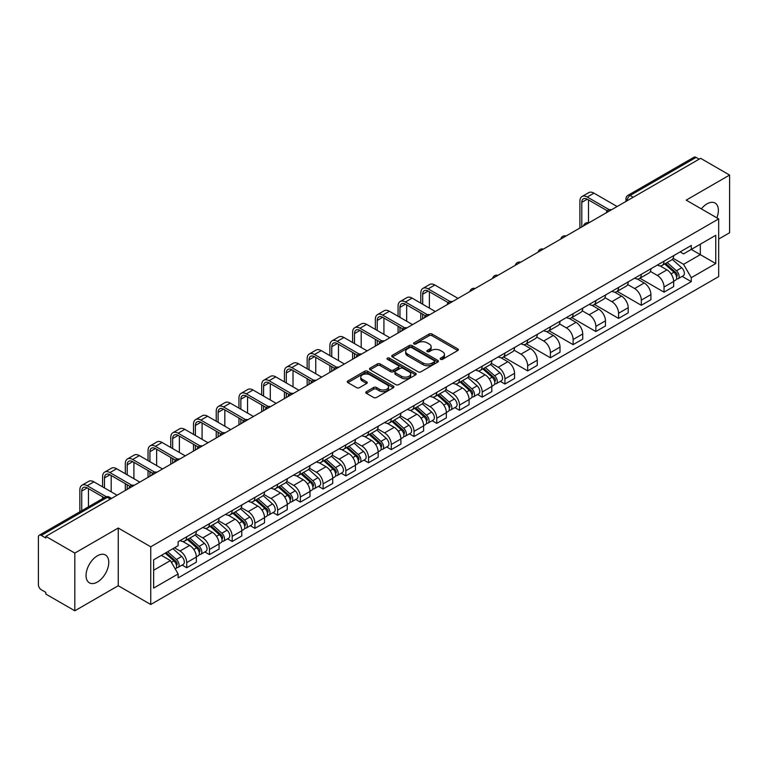 <?xml version="1.0" encoding="UTF-8"?>
<svg xmlns="http://www.w3.org/2000/svg" width="768" height="768" viewBox="0 0 768 768"><rect width="100%" height="100%" fill="white"/><g stroke="black" fill="none" stroke-linecap="round" stroke-linejoin="round"><path stroke-width="1.15" d="M440.573 359.309A1.411 0.816 0 0 0 442.579 359.309L457.766 350.534A2.026 1.171 0 0 0 458.362 349.709A2.026 1.171 0 0 0 457.766 348.883L432.029 334.022A2.026 1.171 0 0 0 429.168 334.022L413.971 342.797A1.411 0.816 0 0 0 413.558 343.373A1.411 0.816 0 0 0 413.971 343.949A1.411 0.816 0 0 0 415.978 343.949L417.936 342.816A6.47 3.734 0 0 1 427.094 342.816L429.235 344.054A6.47 3.734 0 0 1 431.136 346.694A6.47 3.734 0 0 1 429.235 349.344L427.277 350.477A1.411 0.816 0 0 0 426.854 351.053A1.411 0.816 0 0 0 427.277 351.629A1.411 0.816 0 0 0 429.274 351.629L431.242 350.496A6.47 3.734 0 0 1 440.39 350.496L442.541 351.734A6.47 3.734 0 0 1 444.432 354.374A6.47 3.734 0 0 1 442.541 357.024L440.573 358.157A1.411 0.816 0 0 0 440.16 358.733A1.411 0.816 0 0 0 440.573 359.309L440.573 358.157M97.411 582.038A16.07 9.283 120 0 0 107.904 567.869A16.07 9.283 120 0 0 105.446 554.995A16.07 9.283 120 0 0 97.411 555.792A16.07 9.283 120 0 0 86.909 569.952A16.07 9.283 120 0 0 89.376 582.826A16.07 9.283 120 0 0 97.411 582.038M716.861 217.843A16.07 9.283 120 0 0 715.056 203.04A16.07 9.283 120 0 0 707.021 203.837A16.07 9.283 120 0 0 701.328 208.877M366.384 391.661A2.026 1.171 0 0 0 365.789 392.486A2.026 1.171 0 0 0 366.384 393.312L373.603 397.478A2.026 1.171 0 0 0 376.464 397.478L393.341 387.734A2.026 1.171 0 0 0 393.936 386.909A2.026 1.171 0 0 0 393.341 386.083L367.603 371.222A2.026 1.171 0 0 0 364.742 371.222L347.866 380.966A2.026 1.171 0 0 0 347.27 381.792A2.026 1.171 0 0 0 347.866 382.618L356.592 387.648A2.026 1.171 0 0 0 359.443 387.648L366.672 383.482A2.026 1.171 0 0 0 367.258 382.656A2.026 1.171 0 0 0 366.672 381.83L362.342 379.334A5.414 3.12 0 0 1 360.758 377.126A5.414 3.12 0 0 1 364.099 374.237A5.414 3.12 0 0 1 369.994 374.918L386.938 384.701A5.414 3.12 0 0 1 388.531 386.909A5.414 3.12 0 0 1 385.19 389.798A5.414 3.12 0 0 1 379.286 389.117L376.464 387.485A2.026 1.171 0 0 0 373.603 387.485L366.384 391.661L366.384 393.312M150.739 546.787L118.243 528.029L74.822 553.094L45.83 536.362L700.608 158.323L729.6 175.066L686.179 200.131L718.675 218.89L150.739 546.787L150.739 604.493L718.675 276.595L718.675 218.89M418.08 371.798A2.026 1.171 0 0 0 420.941 371.798L437.818 362.054A2.026 1.171 0 0 0 438.413 361.229A2.026 1.171 0 0 0 437.818 360.403L412.08 345.542A2.026 1.171 0 0 0 409.219 345.542L392.342 355.286A2.026 1.171 0 0 0 391.747 356.112A2.026 1.171 0 0 0 392.342 356.938L418.08 371.798M387.974 359.616A1.411 0.816 0 0 1 389.405 359.818L389.405 358.138L415.584 373.248A2.026 1.171 0 0 1 416.17 374.074A2.026 1.171 0 0 1 415.584 374.899L398.707 384.643A2.026 1.171 0 0 1 395.846 384.643L370.099 369.773L370.099 368.122A2.026 1.171 0 0 0 369.514 368.947A2.026 1.171 0 0 0 370.099 369.773M370.099 368.122L377.328 363.955A2.026 1.171 0 0 1 380.189 363.955L390.624 369.984A2.026 1.171 0 0 0 393.485 369.984L398.275 367.219A2.026 1.171 0 0 0 398.87 366.394A2.026 1.171 0 0 0 398.275 365.568L387.408 359.29A1.411 0.816 0 0 1 386.995 358.714A1.411 0.816 0 0 1 387.869 357.955A1.411 0.816 0 0 1 389.405 358.138M74.822 553.094L74.822 610.8L45.83 594.067L45.83 592.378L41.318 589.776A4.118 2.381 -120 0 1 38.4 584.726L38.4 537.11A4.118 2.381 -120 0 1 39.254 535.229L105.254 497.126A4.118 2.381 60 0 1 107.318 497.328L41.318 535.43A4.118 2.381 -120 0 0 39.254 535.229M718.675 239.078L729.6 232.771L729.6 175.066M74.822 610.8L118.243 585.734L150.739 604.493M45.83 536.362L45.83 538.042L41.318 535.43M633.149 197.27L630.086 195.504A4.118 2.381 60 0 0 628.022 195.302L694.032 157.2A4.118 2.381 60 0 1 696.086 157.402L630.086 195.504A4.118 2.381 120 0 0 627.178 200.554L627.178 200.726M699.149 159.168L696.086 157.402M664.032 261.206A9.475 5.472 60 0 1 662.074 265.459L671.693 259.91A9.475 5.472 -120 0 0 673.651 255.648M650.39 271.411L657.331 275.424A9.475 5.472 60 0 1 664.032 287.03L673.651 281.482A9.475 5.472 -120 0 0 666.95 269.866L660.067 265.891M673.651 281.482L673.651 286.608L664.032 292.157L639.926 278.246M662.074 265.459A9.475 5.472 60 0 1 657.408 265.027M664.032 287.03L664.032 292.157M641.309 274.33A9.475 5.472 60 0 1 639.341 278.582L648.96 273.034A9.475 5.472 -120 0 0 650.918 268.771M617.203 291.37L641.309 305.28L650.918 299.731L650.918 294.595A9.475 5.472 -120 0 0 644.218 282.989L637.334 279.014M639.341 278.582A9.475 5.472 60 0 1 634.675 278.15M627.658 284.534L634.608 288.547A9.475 5.472 60 0 1 641.309 300.154L641.309 305.28M618.576 287.453A9.475 5.472 60 0 1 616.618 291.706L626.227 286.157A9.475 5.472 -120 0 0 628.195 281.894M594.47 304.483L618.576 318.403L628.195 312.854L628.195 307.718A9.475 5.472 -120 0 0 621.494 296.112L614.611 292.138M616.618 291.706A9.475 5.472 60 0 1 611.952 291.274M604.925 297.658L611.875 301.661A9.475 5.472 60 0 1 618.576 313.277L618.576 318.403M595.843 300.576A9.475 5.472 60 0 1 593.885 304.829L603.504 299.27A9.475 5.472 -120 0 0 605.462 295.018M571.738 317.606L595.843 331.526L605.462 325.978L605.462 320.842A9.475 5.472 -120 0 0 598.762 309.235L591.878 305.261M593.885 304.829A9.475 5.472 60 0 1 589.219 304.397M582.202 310.781L589.142 314.784A9.475 5.472 60 0 1 595.843 326.4L595.843 331.526M573.12 313.69A9.475 5.472 60 0 1 571.152 317.952L580.771 312.394A9.475 5.472 -120 0 0 582.73 308.141M549.014 330.73L573.12 344.65L582.739 339.101L582.739 333.965A9.475 5.472 -120 0 0 576.029 322.358L569.146 318.384M571.152 317.952A9.475 5.472 60 0 1 566.486 317.52M559.469 323.904L566.419 327.907A9.475 5.472 60 0 1 573.12 339.523L573.12 344.65M550.387 326.813A9.475 5.472 60 0 1 548.429 331.075L558.038 325.517A9.475 5.472 -120 0 0 560.006 321.264M526.282 343.853L550.387 357.773L560.006 352.224L560.006 347.088A9.475 5.472 -120 0 0 553.306 335.482L546.422 331.507M548.429 331.075A9.475 5.472 60 0 1 543.763 330.643M536.746 337.027L543.686 341.03A9.475 5.472 60 0 1 550.387 352.646L550.387 357.773M527.664 339.936A9.475 5.472 60 0 1 525.696 344.198L535.315 338.64A9.475 5.472 -120 0 0 537.274 334.387M503.558 356.976L527.664 370.896L537.274 365.347L537.274 360.211A9.475 5.472 -120 0 0 530.573 348.605L523.69 344.63M525.696 344.198A9.475 5.472 60 0 1 521.03 343.766M514.013 350.15L520.954 354.154A9.475 5.472 60 0 1 527.664 365.76L527.664 370.896M504.931 353.059A9.475 5.472 60 0 1 502.963 357.322L512.582 351.763A9.475 5.472 -120 0 0 514.55 347.51M500.323 381.36L504.931 384.019L514.55 378.47L514.55 373.334A9.475 5.472 -120 0 0 507.85 361.728L500.966 357.754M502.963 357.322A9.475 5.472 60 0 1 498.298 356.89M491.28 363.264L498.23 367.277A9.475 5.472 60 0 1 504.931 378.883L504.931 384.019M482.198 366.182A9.475 5.472 60 0 1 480.24 370.435L489.859 364.886A9.475 5.472 -120 0 0 491.818 360.634M477.59 394.483L482.198 397.142L491.818 391.594L491.818 386.458A9.475 5.472 -120 0 0 485.117 374.851L478.234 370.877M480.24 370.435A9.475 5.472 60 0 1 475.574 370.013M468.557 376.387L475.498 380.4A9.475 5.472 60 0 1 482.198 392.006L482.198 397.142M459.475 379.306A9.475 5.472 60 0 1 457.507 383.558L467.126 378.01A9.475 5.472 -120 0 0 469.085 373.757M454.858 407.597L459.475 410.266L469.085 404.707L469.085 399.581A9.475 5.472 -120 0 0 462.384 387.974L455.501 384M457.507 383.558A9.475 5.472 60 0 1 452.842 383.136M445.824 389.51L452.774 393.523A9.475 5.472 60 0 1 459.475 405.13L459.475 410.266M436.742 392.429A9.475 5.472 60 0 1 434.784 396.682L444.394 391.133A9.475 5.472 -120 0 0 446.362 386.88M432.134 420.72L436.742 423.389L446.362 417.83L446.362 412.704A9.475 5.472 -120 0 0 439.661 401.098L432.778 397.123M434.784 396.682A9.475 5.472 60 0 1 430.118 396.259M423.091 402.634L430.042 406.646A9.475 5.472 60 0 1 436.742 418.253L436.742 423.389M414.01 405.552A9.475 5.472 60 0 1 412.051 409.805L421.67 404.256A9.475 5.472 -120 0 0 423.629 400.003M409.402 433.843L414.01 436.512L423.629 430.954L423.629 425.827A9.475 5.472 -120 0 0 416.928 414.221L410.045 410.246M412.051 409.805A9.475 5.472 60 0 1 407.386 409.382M400.368 415.757L407.309 419.77A9.475 5.472 60 0 1 414.01 431.376L414.01 436.512M391.286 418.675A9.475 5.472 60 0 1 389.318 422.928L398.938 417.379A9.475 5.472 -120 0 0 400.896 413.126M386.678 446.966L391.286 449.635L400.906 444.077L400.906 438.95A9.475 5.472 -120 0 0 394.195 427.344L387.312 423.37M389.318 422.928A9.475 5.472 60 0 1 384.653 422.506M377.635 428.88L384.586 432.893A9.475 5.472 60 0 1 391.286 444.499L391.286 449.635M368.554 431.798A9.475 5.472 60 0 1 366.595 436.051L376.205 430.502A9.475 5.472 -120 0 0 378.173 426.25M363.946 460.09L368.554 462.749L378.173 457.2L378.173 452.074A9.475 5.472 -120 0 0 371.472 440.458L364.589 436.493M366.595 436.051A9.475 5.472 60 0 1 361.93 435.629M354.912 442.003L361.853 446.016A9.475 5.472 60 0 1 368.554 457.622L368.554 462.749M345.83 444.922A9.475 5.472 60 0 1 343.862 449.174L353.482 443.626A9.475 5.472 -120 0 0 355.44 439.373M341.213 473.213L345.83 475.872L355.44 470.323L355.44 465.197A9.475 5.472 -120 0 0 348.739 453.581L341.856 449.606M343.862 449.174A9.475 5.472 60 0 1 339.197 448.742M332.179 455.126L339.12 459.139A9.475 5.472 60 0 1 345.83 470.746L345.83 475.872M323.098 458.045A9.475 5.472 60 0 1 321.139 462.298L330.749 456.749A9.475 5.472 -120 0 0 332.717 452.486M318.49 486.336L323.098 488.995L332.717 483.446L332.717 478.32A9.475 5.472 -120 0 0 326.016 466.704L319.133 462.73M321.139 462.298A9.475 5.472 60 0 1 316.464 461.866M309.446 468.25L316.397 472.262A9.475 5.472 60 0 1 323.098 483.869L323.098 488.995M300.365 471.168A9.475 5.472 60 0 1 298.406 475.421L308.026 469.872A9.475 5.472 -120 0 0 309.984 465.61M295.757 499.459L300.365 502.118L309.984 496.57L309.984 491.434A9.475 5.472 -120 0 0 303.283 479.827L296.4 475.853M298.406 475.421A9.475 5.472 60 0 1 293.741 474.989M286.723 481.373L293.664 485.386A9.475 5.472 60 0 1 300.365 496.992L300.365 502.118M277.642 484.291A9.475 5.472 60 0 1 275.674 488.544L285.293 482.995A9.475 5.472 -120 0 0 287.251 478.733M273.024 512.582L277.642 515.242L287.251 509.693L287.251 504.557A9.475 5.472 -120 0 0 280.55 492.95L273.667 488.976M275.674 488.544A9.475 5.472 60 0 1 271.008 488.112M263.99 494.496L270.941 498.499A9.475 5.472 60 0 1 277.642 510.115L277.642 515.242M254.909 497.414A9.475 5.472 60 0 1 252.95 501.667L262.56 496.109A9.475 5.472 -120 0 0 264.528 491.856M250.301 525.706L254.909 528.365L264.528 522.816L264.528 517.68A9.475 5.472 -120 0 0 257.827 506.074L250.944 502.099M252.95 501.667A9.475 5.472 60 0 1 248.285 501.235M241.267 507.619L248.208 511.622A9.475 5.472 60 0 1 254.909 523.238L254.909 528.365M232.176 510.538A9.475 5.472 60 0 1 230.218 514.79L239.837 509.232A9.475 5.472 -120 0 0 241.795 504.979M227.568 538.829L232.176 541.488L241.795 535.939L241.795 530.803A9.475 5.472 -120 0 0 235.094 519.197L228.211 515.222M230.218 514.79A9.475 5.472 60 0 1 225.552 514.358M218.534 520.742L225.475 524.746A9.475 5.472 60 0 1 232.176 536.362L232.176 541.488M209.453 523.651A9.475 5.472 60 0 1 207.485 527.914L217.104 522.355A9.475 5.472 -120 0 0 219.072 518.102M204.845 551.952L209.453 554.611L219.072 549.062L219.072 543.926A9.475 5.472 -120 0 0 212.362 532.32L205.478 528.346M207.485 527.914A9.475 5.472 60 0 1 202.819 527.482M195.802 533.866L202.752 537.869A9.475 5.472 60 0 1 209.453 549.485L209.453 554.611M186.72 536.774A9.475 5.472 60 0 1 184.762 541.037L194.371 535.478A9.475 5.472 -120 0 0 196.339 531.226M182.112 565.075L186.72 567.734L196.339 562.186L196.339 557.05A9.475 5.472 -120 0 0 189.638 545.443L182.755 541.469M184.762 541.037A9.475 5.472 60 0 1 180.096 540.605M174.48 547.795L180.019 550.992A9.475 5.472 60 0 1 186.72 562.598L186.72 567.734M680.131 251.914L683.558 253.882L715.757 235.296L700.31 244.214L700.31 254.64L683.558 264.317L673.114 258.288M153.648 570.259L170.4 560.582L178.128 573.955L153.648 588.086L153.648 559.824L178.128 545.693L178.128 541.738L691.277 245.472L691.277 249.427L715.757 263.558L691.277 277.69L683.558 264.317M715.757 235.296L715.757 263.558M178.128 573.955L178.128 577.91L691.277 281.645L691.277 277.69M118.243 528.029L118.243 585.734M170.4 560.582L161.366 555.37M682.157 276.374L691.277 281.645M441.139 359.51L442.541 358.704A6.47 3.734 0 0 0 444.432 356.064L444.432 354.374M431.136 346.694L431.136 348.384A6.47 3.734 0 0 1 429.235 351.024L427.834 351.83M457.747 350.554L432.029 335.702A2.026 1.171 0 0 0 429.168 335.702L414.538 344.15M437.818 360.403L437.818 362.054L412.08 347.222A2.026 1.171 0 0 0 409.219 347.222L392.371 356.957M434.246 361.805A1.411 0.816 0 0 0 434.659 361.229A1.411 0.816 0 0 0 434.246 360.653L411.648 347.606A1.411 0.816 0 0 0 409.642 347.606L407.568 348.806A6.47 3.734 0 0 0 405.677 351.446A6.47 3.734 0 0 0 407.568 354.086L423.014 363.005A6.47 3.734 0 0 0 432.173 363.005L434.246 361.805L434.246 363.494A1.411 0.816 0 0 0 434.659 362.909L434.659 361.229M405.677 351.446L405.677 353.126A6.47 3.734 0 0 0 407.568 355.766L407.568 354.086M434.246 363.494L432.173 364.685A6.47 3.734 0 0 1 423.014 364.685L407.568 355.766M370.128 369.792L377.328 365.635L377.328 363.955M398.87 366.394L398.87 368.074A2.026 1.171 0 0 1 398.275 368.899L393.485 371.664A2.026 1.171 0 0 1 390.624 371.664L380.189 365.635A2.026 1.171 0 0 0 377.328 365.635M389.405 359.818L415.555 374.909M401.462 376.234A5.414 3.12 0 0 0 407.357 376.915A5.414 3.12 0 0 0 410.698 374.026A5.414 3.12 0 0 0 409.114 371.818L403.142 368.371A2.026 1.171 0 0 0 400.282 368.371L395.491 371.136A2.026 1.171 0 0 0 394.896 371.962A2.026 1.171 0 0 0 395.491 372.787L401.462 376.234L401.462 377.923A5.414 3.12 0 0 0 407.357 378.595A5.414 3.12 0 0 0 410.698 375.715L410.698 374.026M394.896 371.962L394.896 373.651A2.026 1.171 0 0 0 395.491 374.477L395.491 372.787M401.462 377.923L395.491 374.477M388.531 386.909L388.531 388.589A5.414 3.12 0 0 1 385.19 391.478A5.414 3.12 0 0 1 379.286 390.797L376.464 389.174A2.026 1.171 0 0 0 373.603 389.174L366.413 393.322M360.758 377.126L360.758 378.806A5.414 3.12 0 0 0 362.342 381.014L362.342 379.334M366.643 383.501L362.342 381.014M393.312 387.754L367.603 372.902A2.026 1.171 0 0 0 364.742 372.902L347.894 382.627M664.694 263.942L673.958 272.208A5.155 2.976 60 0 1 675.571 280.176L673.651 281.29M664.934 264.163L669.293 266.678M665.626 263.405L675.936 272.602A2.477 1.43 60 0 1 676.714 276.422A2.477 1.43 60 0 1 676.483 276.518M667.171 262.512L676.435 270.778A5.155 2.976 60 0 1 678.048 278.746A5.155 2.976 60 0 1 676.493 278.909M672.336 259.411L681.677 267.754A5.155 2.976 60 0 1 683.29 275.722L678.048 278.746M581.789 226.925L581.789 202.358A7.728 4.464 60 0 1 583.392 198.826A7.728 4.464 60 0 1 587.251 199.21L607.325 210.797M617.117 206.525L593.952 193.152A10.406 6.01 -120 0 0 588.749 192.634L582.048 196.502A10.406 6.01 -120 0 0 579.898 201.274L579.898 228.019M609.206 209.693L587.251 197.021A10.406 6.01 -120 0 0 582.048 196.502M588.49 222.787L588.49 199.92M422.688 304.234L422.688 294.221A7.728 4.464 60 0 1 424.282 290.688A7.728 4.464 60 0 1 428.15 291.062L448.224 302.659M458.016 298.387L434.851 285.005A10.406 6.01 -120 0 0 429.648 284.496L422.947 288.365A10.406 6.01 -120 0 0 420.787 293.126L420.787 303.139M450.106 301.555L428.15 288.883A10.406 6.01 -120 0 0 422.947 288.365M420.787 313.066L420.787 319.872M422.688 318.787L422.688 314.16M429.389 308.102L429.389 291.782M482.861 368.928L492.125 377.194A5.155 2.976 60 0 1 493.738 385.152L491.818 386.266M483.101 369.149L487.459 371.664M483.792 368.39L494.102 377.587A2.477 1.43 60 0 1 494.88 381.408A2.477 1.43 60 0 1 494.65 381.494M485.338 367.498L494.602 375.763A5.155 2.976 60 0 1 496.214 383.731A5.155 2.976 60 0 1 494.659 383.894M490.502 364.397L499.843 372.73A5.155 2.976 60 0 1 501.456 380.698L496.214 383.731M399.955 317.357L399.955 307.344A7.728 4.464 60 0 1 401.558 303.802A7.728 4.464 60 0 1 405.418 304.186L425.491 315.773M435.283 311.51L412.118 298.128A10.406 6.01 -120 0 0 406.915 297.619L400.214 301.488A10.406 6.01 -120 0 0 398.064 306.25L398.064 316.262M427.373 314.678L405.418 302.006A10.406 6.01 -120 0 0 400.214 301.488M398.064 326.189L398.064 332.995M399.955 331.91L399.955 327.283M406.656 321.226L406.656 304.906M460.128 382.051L469.392 390.317A5.155 2.976 60 0 1 471.005 398.275L469.085 399.389M460.378 382.272L464.736 384.787M461.069 381.514L471.37 390.71A2.477 1.43 60 0 1 472.147 394.531A2.477 1.43 60 0 1 471.917 394.618M462.605 380.621L471.869 388.886A5.155 2.976 60 0 1 473.482 396.845A5.155 2.976 60 0 1 471.926 397.018M467.77 377.52L477.11 385.853A5.155 2.976 60 0 1 478.733 393.821L473.482 396.845M377.222 330.48L377.222 320.467A7.728 4.464 60 0 1 378.826 316.925A7.728 4.464 60 0 1 382.685 317.309L402.758 328.896M412.56 324.634L389.395 311.251A10.406 6.01 -120 0 0 384.192 310.742L377.482 314.611A10.406 6.01 -120 0 0 375.331 319.373L375.331 329.386M404.64 327.802L382.685 315.12A10.406 6.01 -120 0 0 377.482 314.611M375.331 339.312L375.331 346.118M377.222 345.024L377.222 340.406M383.923 334.349L383.923 318.029M437.405 395.174L446.659 403.44A5.155 2.976 60 0 1 448.282 411.398L446.362 412.512M437.645 395.395L442.003 397.91M438.336 394.637L448.637 403.824A2.477 1.43 60 0 1 449.414 407.654A2.477 1.43 60 0 1 449.194 407.741M439.882 393.744L449.136 402.01A5.155 2.976 60 0 1 450.758 409.968A5.155 2.976 60 0 1 449.203 410.141M445.046 390.643L454.387 398.976A5.155 2.976 60 0 1 456 406.944L450.758 409.968M354.499 343.603L354.499 333.59A7.728 4.464 60 0 1 356.093 330.048A7.728 4.464 60 0 1 359.962 330.432L380.035 342.019M389.827 337.757L366.662 324.374A10.406 6.01 -120 0 0 361.459 323.866L354.758 327.734A10.406 6.01 -120 0 0 352.598 332.496L352.598 342.509M381.917 340.925L359.962 328.243A10.406 6.01 -120 0 0 354.758 327.734M352.598 352.435L352.598 359.242M354.499 358.147L354.499 353.52M361.2 347.472L361.2 331.152M414.672 408.298L423.936 416.563A5.155 2.976 60 0 1 425.549 424.522L423.629 425.635M414.912 408.509L419.28 411.034M415.603 407.75L425.914 416.947A2.477 1.43 60 0 1 426.691 420.778A2.477 1.43 60 0 1 426.461 420.864M417.149 406.867L426.413 415.133A5.155 2.976 60 0 1 428.026 423.091A5.155 2.976 60 0 1 426.47 423.264M422.314 403.766L431.654 412.099A5.155 2.976 60 0 1 433.277 420.067L428.026 423.091M391.939 421.421L401.203 429.677A5.155 2.976 60 0 1 402.826 437.645L400.896 438.758M392.189 421.632L396.547 424.157M392.88 420.874L403.181 430.07A2.477 1.43 60 0 1 403.958 433.901A2.477 1.43 60 0 1 403.738 433.987M394.416 419.99L403.68 428.256A5.155 2.976 60 0 1 405.302 436.214A5.155 2.976 60 0 1 403.738 436.378M399.581 416.89L408.922 425.222A5.155 2.976 60 0 1 410.544 433.19L405.302 436.214M369.216 434.544L378.47 442.8A5.155 2.976 60 0 1 380.093 450.768L378.173 451.882M369.456 434.755L373.814 437.28M370.147 433.997L380.458 443.194A2.477 1.43 60 0 1 381.226 447.024A2.477 1.43 60 0 1 381.005 447.11M371.693 433.114L380.947 441.37A5.155 2.976 60 0 1 382.57 449.338A5.155 2.976 60 0 1 381.014 449.501M376.858 430.013L386.198 438.346A5.155 2.976 60 0 1 387.811 446.314L382.57 449.338M346.483 447.658L355.747 455.923A5.155 2.976 60 0 1 357.36 463.891L355.44 465.005M346.733 447.878L351.091 450.394M347.414 447.12L357.725 456.317A2.477 1.43 60 0 1 358.502 460.138A2.477 1.43 60 0 1 358.272 460.234M348.96 446.227L358.224 454.493A5.155 2.976 60 0 1 359.837 462.461A5.155 2.976 60 0 1 358.282 462.624M354.125 443.136L363.466 451.469A5.155 2.976 60 0 1 365.088 459.437L359.837 462.461M323.75 460.781L333.014 469.046A5.155 2.976 60 0 1 334.637 477.014L332.707 478.128M324 461.002L328.358 463.517M324.691 460.243L334.992 469.44A2.477 1.43 60 0 1 335.77 473.261A2.477 1.43 60 0 1 335.549 473.357M326.227 459.35L335.491 467.616A5.155 2.976 60 0 1 337.114 475.584A5.155 2.976 60 0 1 335.558 475.747M331.392 456.25L340.742 464.592A5.155 2.976 60 0 1 342.355 472.56L337.114 475.584M301.027 473.904L310.291 482.17A5.155 2.976 60 0 1 311.904 490.138L309.984 491.251M301.267 474.125L305.635 476.64M301.958 473.366L312.269 482.563A2.477 1.43 60 0 1 313.046 486.384A2.477 1.43 60 0 1 312.816 486.48M303.504 472.474L312.768 480.739A5.155 2.976 60 0 1 314.381 488.707A5.155 2.976 60 0 1 312.826 488.87M308.669 469.373L318.01 477.715A5.155 2.976 60 0 1 319.622 485.683L314.381 488.707M278.294 487.027L287.558 495.293A5.155 2.976 60 0 1 289.171 503.261L287.251 504.365M278.544 487.248L282.902 489.763M279.235 486.49L289.536 495.686A2.477 1.43 60 0 1 290.314 499.507A2.477 1.43 60 0 1 290.083 499.603M280.771 485.597L290.035 493.862A5.155 2.976 60 0 1 291.648 501.83A5.155 2.976 60 0 1 290.093 501.994M285.936 482.496L295.277 490.838A5.155 2.976 60 0 1 296.899 498.797L291.648 501.83M255.571 500.15L264.826 508.416A5.155 2.976 60 0 1 266.448 516.384L264.528 517.488M255.811 500.371L260.17 502.886M256.502 499.613L266.803 508.81A2.477 1.43 60 0 1 267.581 512.63A2.477 1.43 60 0 1 267.36 512.726M258.048 498.72L267.302 506.986A5.155 2.976 60 0 1 268.925 514.954A5.155 2.976 60 0 1 267.37 515.117M263.213 495.619L272.554 503.962A5.155 2.976 60 0 1 274.166 511.92L268.925 514.954M232.838 513.274L242.102 521.539A5.155 2.976 60 0 1 243.715 529.507L241.795 530.611M233.088 513.494L237.446 516.01M233.77 512.736L244.08 521.933A2.477 1.43 60 0 1 244.858 525.754A2.477 1.43 60 0 1 244.627 525.84M235.315 511.843L244.579 520.109A5.155 2.976 60 0 1 246.192 528.077A5.155 2.976 60 0 1 244.637 528.24M240.48 508.742L249.821 517.085A5.155 2.976 60 0 1 251.443 525.043L246.192 528.077M210.106 526.397L219.37 534.662A5.155 2.976 60 0 1 220.992 542.63L219.062 543.734M210.355 526.618L214.714 529.133M211.046 525.859L221.347 535.056A2.477 1.43 60 0 1 222.125 538.877A2.477 1.43 60 0 1 221.904 538.963M212.582 524.966L221.846 533.232A5.155 2.976 60 0 1 223.469 541.2A5.155 2.976 60 0 1 221.914 541.363M217.747 521.866L227.088 530.208A5.155 2.976 60 0 1 228.71 538.166L223.469 541.2M187.382 539.52L196.637 547.786A5.155 2.976 60 0 1 198.259 555.754L196.339 556.858M187.622 539.741L191.981 542.256M188.314 538.982L198.624 548.179A2.477 1.43 60 0 1 199.392 552A2.477 1.43 60 0 1 199.171 552.086M189.859 538.09L199.123 546.355A5.155 2.976 60 0 1 200.736 554.323A5.155 2.976 60 0 1 199.181 554.486M195.024 534.989L204.365 543.322A5.155 2.976 60 0 1 205.978 551.29L200.736 554.323M165.216 553.152L173.914 560.909A5.155 2.976 60 0 1 175.526 568.877L175.277 569.021M165.302 553.094L169.258 555.379M166.147 552.605L175.891 561.302A2.477 1.43 60 0 1 176.669 565.123A2.477 1.43 60 0 1 176.438 565.21M167.693 551.722L176.39 559.478A5.155 2.976 60 0 1 178.003 567.446A5.155 2.976 60 0 1 176.448 567.61M172.934 548.688L181.632 556.445A5.155 2.976 60 0 1 183.254 564.413L178.003 567.446M331.766 356.717L331.766 346.714A7.728 4.464 60 0 1 333.37 343.171A7.728 4.464 60 0 1 337.229 343.555L357.302 355.142M367.094 350.87L343.93 337.498A10.406 6.01 -120 0 0 338.726 336.989L332.026 340.858A10.406 6.01 -120 0 0 329.875 345.619L329.875 355.632M359.184 354.048L337.229 341.366A10.406 6.01 -120 0 0 332.026 340.858M329.875 365.549L329.875 372.365M331.766 371.27L331.766 366.643M338.467 360.595L338.467 344.275M309.034 369.84L309.034 359.837A7.728 4.464 60 0 1 310.637 356.294A7.728 4.464 60 0 1 314.506 356.678L334.57 368.266M344.371 363.994L321.206 350.621A10.406 6.01 -120 0 0 316.003 350.102L309.302 353.981A10.406 6.01 -120 0 0 307.142 358.742L307.142 368.746M336.451 367.171L314.506 354.49A10.406 6.01 -120 0 0 309.302 353.981M307.142 378.672L307.142 385.488M309.034 384.394L309.034 379.766M315.744 373.709L315.744 357.398M286.31 382.963L286.31 372.96A7.728 4.464 60 0 1 287.904 369.418A7.728 4.464 60 0 1 291.773 369.802L311.846 381.389M321.638 377.117L298.474 363.744A10.406 6.01 -120 0 0 293.27 363.226L286.57 367.094A10.406 6.01 -120 0 0 284.41 371.866L284.41 381.869M313.728 380.285L291.773 367.613A10.406 6.01 -120 0 0 286.57 367.094M284.41 391.795L284.41 398.611M286.31 397.517L286.31 392.89M293.011 386.832L293.011 370.512M263.578 396.086L263.578 386.083A7.728 4.464 60 0 1 265.181 382.541A7.728 4.464 60 0 1 269.04 382.925L289.114 394.512M298.915 390.24L275.741 376.867A10.406 6.01 -120 0 0 270.538 376.349L263.837 380.218A10.406 6.01 -120 0 0 261.686 384.989L261.686 394.992M290.995 393.408L269.04 380.736A10.406 6.01 -120 0 0 263.837 380.218M261.686 404.918L261.686 411.734M263.578 410.64L263.578 406.013M270.278 399.955L270.278 383.635M240.854 409.21L240.854 399.197A7.728 4.464 60 0 1 242.448 395.664A7.728 4.464 60 0 1 246.317 396.048L266.39 407.635M276.182 403.363L253.018 389.99A10.406 6.01 -120 0 0 247.814 389.472L241.114 393.341A10.406 6.01 -120 0 0 238.954 398.112L238.954 408.115M268.272 406.531L246.317 393.859A10.406 6.01 -120 0 0 241.114 393.341M238.954 418.042L238.954 424.858M240.854 423.763L240.854 419.136M247.555 413.078L247.555 396.758M218.122 422.333L218.122 412.32A7.728 4.464 60 0 1 219.725 408.787A7.728 4.464 60 0 1 223.584 409.171L243.658 420.758M253.45 416.486L230.285 403.114A10.406 6.01 -120 0 0 225.082 402.595L218.381 406.464A10.406 6.01 -120 0 0 216.23 411.226L216.23 421.238M245.539 419.654L223.584 406.982A10.406 6.01 -120 0 0 218.381 406.464M216.23 431.165L216.23 437.981M218.122 436.886L218.122 432.259M224.822 426.202L224.822 409.882M195.389 435.456L195.389 425.443A7.728 4.464 60 0 1 196.992 421.91A7.728 4.464 60 0 1 200.851 422.294L220.925 433.882M230.726 429.61L207.562 416.237A10.406 6.01 -120 0 0 202.358 415.718L195.648 419.587A10.406 6.01 -120 0 0 193.498 424.349L193.498 434.362M222.806 432.778L200.851 420.106A10.406 6.01 -120 0 0 195.648 419.587M193.498 444.288L193.498 451.104M195.389 450.01L195.389 445.382M202.09 439.325L202.09 423.005M172.666 448.579L172.666 438.566A7.728 4.464 60 0 1 174.259 435.034A7.728 4.464 60 0 1 178.128 435.418L198.202 447.005M207.994 442.733L184.829 429.36A10.406 6.01 -120 0 0 179.626 428.842L172.925 432.71A10.406 6.01 -120 0 0 170.765 437.472L170.765 447.485M200.083 445.901L178.128 433.229A10.406 6.01 -120 0 0 172.925 432.71M170.765 457.411L170.765 464.227M172.666 463.133L172.666 458.506M179.366 452.448L179.366 436.128M149.933 461.702L149.933 451.69A7.728 4.464 60 0 1 151.536 448.157A7.728 4.464 60 0 1 155.395 448.541L175.469 460.128M185.261 455.856L162.096 442.483A10.406 6.01 -120 0 0 156.893 441.965L150.192 445.834A10.406 6.01 -120 0 0 148.042 450.595L148.042 460.608M177.35 459.024L155.395 446.352A10.406 6.01 -120 0 0 150.192 445.834M148.042 470.534L148.042 477.35M149.933 476.256L149.933 471.629M156.634 465.571L156.634 449.251M127.2 474.826L127.2 464.813A7.728 4.464 60 0 1 128.803 461.28A7.728 4.464 60 0 1 132.672 461.664L152.736 473.251M162.538 468.979L139.373 455.606A10.406 6.01 -120 0 0 134.17 455.088L127.469 458.957A10.406 6.01 -120 0 0 125.309 463.718L125.309 473.731M154.618 472.147L132.672 459.475A10.406 6.01 -120 0 0 127.469 458.957M125.309 483.658L125.309 490.474M127.2 489.379L127.2 484.752M133.91 478.694L133.91 462.374M104.477 487.949L104.477 477.936A7.728 4.464 60 0 1 106.07 474.403A7.728 4.464 60 0 1 109.939 474.778L130.013 486.374M139.805 482.102L116.64 468.73A10.406 6.01 -120 0 0 111.437 468.211L104.736 472.08A10.406 6.01 -120 0 0 102.576 476.842L102.576 486.854M131.894 485.27L109.939 472.598A10.406 6.01 -120 0 0 104.736 472.08M102.576 496.781L102.576 498.662M111.178 491.818L111.178 475.498M81.744 510.691L81.744 491.059A7.728 4.464 60 0 1 83.347 487.526A7.728 4.464 60 0 1 87.206 487.901L104.218 497.722M117.082 495.226L93.907 481.853A10.406 6.01 -120 0 0 88.714 481.334L82.003 485.203A10.406 6.01 -120 0 0 79.853 489.965L79.853 511.786M106.253 496.714L87.206 485.722A10.406 6.01 -120 0 0 82.003 485.203M88.445 506.822L88.445 488.621M627.322 200.64L627.178 200.554A4.118 2.381 0 0 1 625.968 198.874L625.968 201.418M209.453 549.485L219.072 543.926M232.176 536.362L241.795 530.803M254.909 523.238L264.528 517.68M277.642 510.115L287.251 504.557M300.365 496.992L309.984 491.434M323.098 483.869L332.717 478.32M345.83 470.746L355.44 465.197M368.554 457.622L378.173 452.074M391.286 444.499L400.906 438.95M414.01 431.376L423.629 425.827M436.742 418.253L446.362 412.704M459.475 405.13L469.085 399.581M482.198 392.006L491.818 386.458M504.931 378.883L514.55 373.334M527.664 365.76L537.274 360.211M550.387 352.646L560.006 347.088M573.12 339.523L582.739 333.965M595.843 326.4L605.462 320.842M618.576 313.277L628.195 307.718M641.309 300.154L650.918 294.595M186.72 562.598L196.339 557.05M180.019 550.992L189.638 545.443M202.752 537.869L212.362 532.32M225.475 524.746L235.094 519.197M248.208 511.622L257.827 506.074M270.941 498.499L280.55 492.95M293.664 485.386L303.283 479.827M316.397 472.262L326.016 466.704M339.12 459.139L348.739 453.581M361.853 446.016L371.472 440.458M384.586 432.893L394.195 427.344M407.309 419.77L416.928 414.221M430.042 406.646L439.661 401.098M452.774 393.523L462.384 387.974M475.498 380.4L485.117 374.851M498.23 367.277L507.85 361.728M520.954 354.154L530.573 348.605M543.686 341.03L553.306 335.482M566.419 327.907L576.029 322.358M589.142 314.784L598.762 309.235M611.875 301.661L621.494 296.112M634.608 288.547L644.218 282.989M657.331 275.424L666.95 269.866M611.184 209.952A4.118 2.381 120 0 0 609.36 211.008M588.451 223.075A4.118 2.381 120 0 0 586.637 224.131M565.728 236.198A4.118 2.381 120 0 0 563.904 237.254M542.995 249.322A4.118 2.381 120 0 0 541.171 250.378M520.262 262.445A4.118 2.381 120 0 0 518.448 263.491M497.539 275.568A4.118 2.381 120 0 0 495.715 276.614M474.806 288.691A4.118 2.381 120 0 0 472.982 289.738M452.074 301.814A4.118 2.381 120 0 0 450.259 302.861M429.35 314.938A4.118 2.381 120 0 0 427.526 315.984M406.618 328.061A4.118 2.381 120 0 0 404.803 329.107M383.894 341.184A4.118 2.381 120 0 0 382.07 342.23M361.162 354.307A4.118 2.381 120 0 0 359.338 355.354M338.429 367.421A4.118 2.381 120 0 0 336.614 368.477M315.706 380.544A4.118 2.381 120 0 0 313.882 381.6M292.973 393.667A4.118 2.381 120 0 0 291.149 394.723M270.24 406.79A4.118 2.381 120 0 0 268.426 407.846M247.517 419.914A4.118 2.381 120 0 0 245.693 420.97M224.784 433.037A4.118 2.381 120 0 0 222.97 434.093M202.061 446.16A4.118 2.381 120 0 0 200.237 447.216M179.328 459.283A4.118 2.381 120 0 0 177.504 460.33M156.595 472.406A4.118 2.381 120 0 0 154.781 473.453M133.872 485.53A4.118 2.381 120 0 0 132.048 486.576M110.371 499.094L107.318 497.328A4.118 2.381 120 0 1 109.373 497.126A4.118 4.118 0 0 0 105.254 497.126M442.541 358.704L442.541 357.024M427.277 351.629L427.277 350.477M429.235 351.024L429.235 349.344M413.971 343.949L413.971 342.797M429.168 335.702L429.168 334.022M432.029 335.702L432.029 334.022M457.766 350.534L457.766 348.883M392.342 356.938L392.342 355.286M409.219 347.222L409.219 345.542M412.08 347.222L412.08 345.542M423.014 364.685L423.014 363.005M432.173 364.685L432.173 363.005M380.189 365.635L380.189 363.955M390.624 371.664L390.624 369.984M393.485 371.664L393.485 369.984M398.275 368.899L398.275 367.219M415.584 374.899L415.584 373.248M373.603 389.174L373.603 387.485M376.464 389.174L376.464 387.485M379.286 390.797L379.286 389.117M366.672 383.482L366.672 381.83M347.866 382.618L347.866 380.966M364.742 372.902L364.742 371.222M367.603 372.902L367.603 371.222M393.341 387.734L393.341 386.083M673.958 272.208L671.069 273.878M677.222 275.29L676.291 275.827M681.677 267.754L676.435 270.778M587.251 197.021L593.952 193.152M581.789 202.358L587.251 199.21M428.15 288.883L434.851 285.005M422.688 294.221L428.15 291.062M492.125 377.194L489.235 378.854M495.389 380.275L494.458 380.813M499.843 372.73L494.602 375.763M405.418 302.006L412.118 298.128M399.955 307.344L405.418 304.186M469.392 390.317L466.502 391.978M472.656 393.398L471.734 393.936M477.11 385.853L471.869 388.886M382.685 315.12L389.395 311.251M377.222 320.467L382.685 317.309M446.659 403.44L443.779 405.101M449.933 406.522L449.002 407.059M454.387 398.976L449.136 402.01M359.962 328.243L366.662 324.374M354.499 333.59L359.962 330.432M423.936 416.563L421.046 418.224M427.2 419.645L426.269 420.182M431.654 412.099L426.413 415.133M401.203 429.677L398.314 431.347M404.467 432.768L403.546 433.306M408.922 425.222L403.68 428.256M378.47 442.8L375.59 444.47M381.744 445.891L380.813 446.419M386.198 438.346L380.947 441.37M355.747 455.923L352.858 457.594M359.011 459.014L358.08 459.542M363.466 451.469L358.224 454.493M333.014 469.046L330.125 470.717M336.288 472.138L335.357 472.666M340.742 464.592L335.491 467.616M310.291 482.17L307.402 483.84M313.555 485.251L312.624 485.789M318.01 477.715L312.768 480.739M287.558 495.293L284.669 496.963M290.822 498.374L289.901 498.912M295.277 490.838L290.035 493.862M264.826 508.416L261.946 510.086M268.099 511.498L267.168 512.035M272.554 503.962L267.302 506.986M242.102 521.539L239.213 523.21M245.366 524.621L244.435 525.158M249.821 517.085L244.579 520.109M219.37 534.662L216.48 536.333M222.634 537.744L221.712 538.282M227.088 530.208L221.846 533.232M196.637 547.786L193.757 549.456M199.91 550.867L198.979 551.405M204.365 543.322L199.123 546.355M173.914 560.909L171.418 562.349M177.178 563.99L176.246 564.528M181.632 556.445L176.39 559.478M337.229 341.366L343.93 337.498M331.766 346.714L337.229 343.555M314.506 354.49L321.206 350.621M309.034 359.837L314.506 356.678M291.773 367.613L298.474 363.744M286.31 372.96L291.773 369.802M269.04 380.736L275.741 376.867M263.578 386.083L269.04 382.925M246.317 393.859L253.018 389.99M240.854 399.197L246.317 396.048M223.584 406.982L230.285 403.114M218.122 412.32L223.584 409.171M200.851 420.106L207.562 416.237M195.389 425.443L200.851 422.294M178.128 433.229L184.829 429.36M172.666 438.566L178.128 435.418M155.395 446.352L162.096 442.483M149.933 451.69L155.395 448.541M132.672 459.475L139.373 455.606M127.2 464.813L132.672 461.664M109.939 472.598L116.64 468.73M104.477 477.936L109.939 474.778M87.206 485.722L93.907 481.853M81.744 491.059L87.206 487.901M611.53 209.75A4.118 4.118 0 0 0 606.24 212.803M588.806 222.874A4.118 4.118 0 0 0 583.517 225.926M566.074 235.997A4.118 4.118 0 0 0 560.784 239.05M543.341 249.12A4.118 4.118 0 0 0 538.061 252.173M520.618 262.243A4.118 4.118 0 0 0 515.328 265.296M497.885 275.366A4.118 4.118 0 0 0 492.595 278.419M475.152 288.49A4.118 4.118 0 0 0 469.872 291.542M452.429 301.613A4.118 4.118 0 0 0 447.139 304.666M429.696 314.736A4.118 4.118 0 0 0 424.406 317.789M406.973 327.859A4.118 4.118 0 0 0 401.683 330.912M384.24 340.982A4.118 4.118 0 0 0 378.95 344.035M361.507 354.106A4.118 4.118 0 0 0 356.227 357.158M338.784 367.219A4.118 4.118 0 0 0 333.494 370.272M316.051 380.342A4.118 4.118 0 0 0 310.762 383.395M293.318 393.466A4.118 4.118 0 0 0 288.038 396.518M270.595 406.589A4.118 4.118 0 0 0 265.306 409.642M247.862 419.712A4.118 4.118 0 0 0 242.573 422.765M225.139 432.835A4.118 4.118 0 0 0 219.85 435.888M202.406 445.958A4.118 4.118 0 0 0 197.117 449.011M179.674 459.082A4.118 4.118 0 0 0 174.394 462.134M156.95 472.205A4.118 4.118 0 0 0 151.661 475.258M134.218 485.328A4.118 4.118 0 0 0 128.928 488.381M111.581 498.394L109.373 497.126M628.022 195.302A4.118 4.118 0 0 0 625.968 198.874"/></g></svg>
